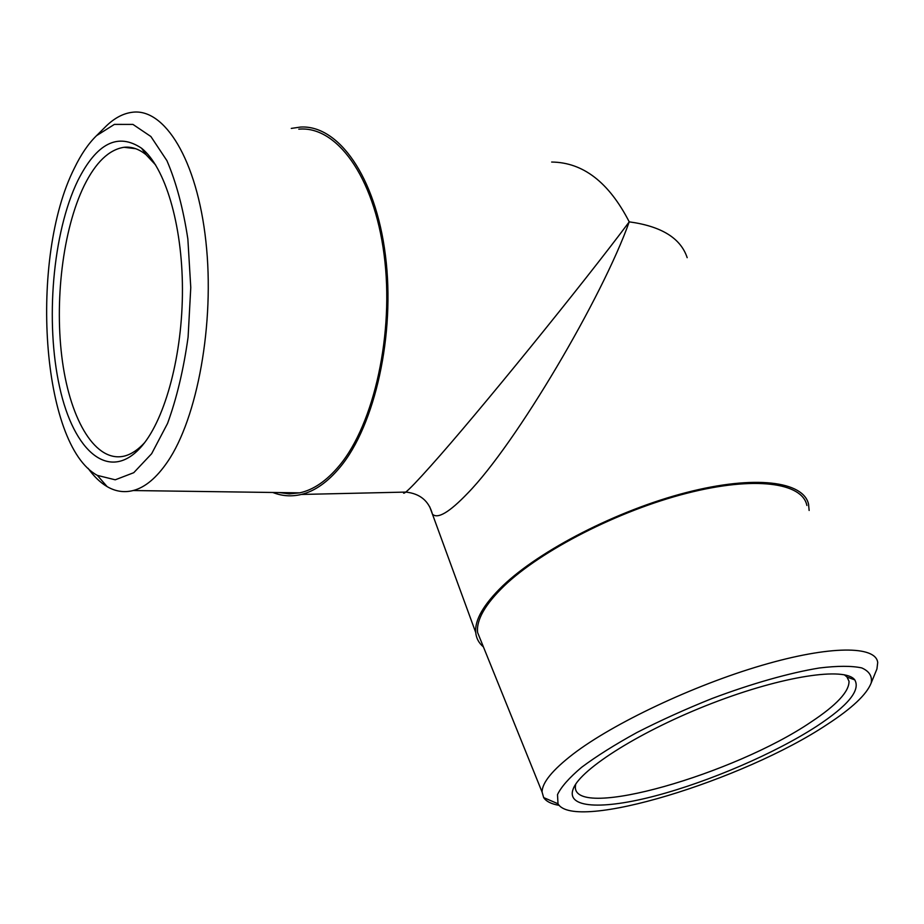 <?xml version="1.0" encoding="UTF-8"?>
<svg xmlns="http://www.w3.org/2000/svg" width="924" height="924" viewBox="0 0 924 924"><rect width="100%" height="100%" fill="white"/><g stroke="black" fill="none" stroke-linecap="round" stroke-linejoin="round"><path stroke-width="1.39" d="M74.324 168.284C80.942 154.516 88.358 143.636 96.546 135.655L114.391 124.394L132.929 124.405L150.889 136.521L166.921 160.66C176.241 182.375 183.218 208.501 187.861 239.039L190.771 287.549L188.092 337.144C183.599 369.427 176.75 398.209 167.533 423.469L151.64 453.719L133.749 472.695L115.234 479.81L97.355 475.386C41.245 445.172 28.967 258.015 74.324 168.284M88.046 468.26C93.925 476.461 100.289 482.582 107.126 486.613C115.465 491.499 124.151 492.804 133.172 490.54C145.068 487.445 156.502 477.904 167.463 461.908C197.286 418.584 214.934 323.4 205.902 241.534C197.043 159.505 164.426 107.796 132.282 112.278C123.262 113.409 114.588 117.983 106.283 125.987L104.528 127.731M298.798 129.175C336.209 125.549 373.885 175.814 384.072 254.493C394.456 333.021 374.081 423.966 339.489 465.453C326.773 480.769 313.502 489.893 299.653 492.85L289.304 493.878L279.152 492.561M77.778 180.7C52.541 232.871 45.184 322.106 59.575 386.89C73.666 451.882 109.956 483.91 142.319 445.541C165.5 418.006 182.629 354.354 182.444 289.154C182.317 223.931 164.899 166.898 141.615 148.267C117.914 132.317 96.639 143.128 77.778 180.7M826.992 724.578C743.52 780.237 574.104 832.305 558.004 803.776L557.507 794.605C561.168 786.89 569.219 777.777 581.658 767.266C596.558 756.155 615.003 744.559 637.006 732.466C660.579 720.431 685.585 709.124 712.011 698.532C751.709 683.587 789.5 672.891 819.334 667.994C837.548 665.788 851.674 665.765 861.734 667.913C869.241 671.217 872.395 676.218 871.205 682.917C866.747 694.444 852.009 708.327 826.992 724.578M875.698 672.002L876.934 668.976L877.708 662.566C876.01 645.691 830.457 645.206 761.653 665.419C692.977 685.527 613.028 723.504 573.192 754.019C552.425 770.05 542.065 782.744 542.088 792.076L543.659 797.585C546.223 801.466 551.409 804.053 559.205 805.358M481.693 642.63L477.604 632.513C476.218 619.981 485.1 604.411 504.273 585.816C541.094 550.473 618.271 510.764 686.509 493.347C754.873 475.802 802.402 482.663 806.883 505.463M816.735 726.241C848.047 705.647 860.729 690.193 854.769 679.868C845.102 666.747 783.159 675.802 712.289 703.21C641.406 730.503 581.138 768.595 573.377 788.449C565.118 808.465 602.667 809.886 656.005 795.703C709.493 781.496 774.959 753.372 816.735 726.241M483.425 646.927C478.84 643.069 476.276 638.276 475.733 632.536C474.636 619.958 483.61 604.423 502.668 585.92C539.697 550.334 617.301 510.291 686.174 492.573C755.151 474.728 803.464 481.358 808.535 504.111L809.135 510.464M291.279 128.413L300.473 127.073C338.068 124.636 375.548 176.126 385.435 255.417C395.495 334.569 374.832 425.583 340.078 467.197C327.72 482.074 314.807 491.164 301.339 494.456C291.534 496.789 282.028 496.13 272.811 492.48M844.282 674.774L847.158 677.119L849.017 681.277C849.225 691.579 836.555 705.162 811.029 722.025C734.707 773.977 574.127 820.477 575.352 786.878L575.687 784.257M144.594 442.677C138.115 449.711 131.52 454.146 124.786 455.971C96.027 463.363 70.755 421.171 62.486 361.734C54.169 302.206 62.659 229.637 84.257 185.481C95.738 162.335 108.997 149.607 124.059 147.286C131.578 146.477 138.923 148.96 146.084 154.735L155.706 165.05M429.695 506.733L432.444 514.183C437.676 519.253 449.364 512.323 467.509 493.416C516.123 443.786 602.564 296.962 629.232 221.852C584.014 282.536 476.923 414.564 430.549 466.204C417.787 480.503 409.54 489.131 405.786 492.076C420.016 493.566 428.898 500.935 432.432 514.171M301.339 494.456L405.775 492.088C403.88 493.566 403.176 493.578 403.661 492.134M687.179 257.68C680.722 238.184 661.411 226.241 629.232 221.852C608.87 182.282 583.009 162.358 551.663 162.047M97.355 475.386L107.126 486.613M96.546 135.655L106.283 125.987M133.172 490.54L299.653 492.85M871.205 682.917L876.934 668.976M558.004 803.776L543.659 797.585M542.088 792.076L477.604 632.513M573.919 787.283L573.377 788.449M847.158 677.119L854.769 679.868M846.881 676.807L849.017 681.277M146.084 154.735L141.615 148.267M124.059 147.286L135.701 148.695M432.444 514.183L475.733 632.536"/></g></svg>
